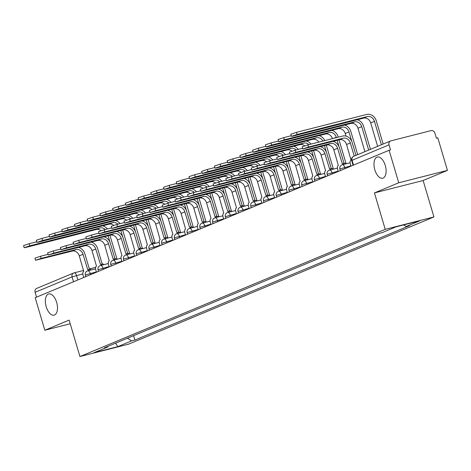 <?xml version="1.0" encoding="UTF-8"?>
<svg xmlns="http://www.w3.org/2000/svg" width="471" height="471" viewBox="0 0 471 471"><rect width="100%" height="100%" fill="white"/><g stroke="black" fill="none" stroke-linecap="round" stroke-linejoin="round"><path stroke-width="0.71" d="M374.828 169.801A10.927 5.611 75.7 0 1 377.353 157.037A10.927 5.611 75.7 0 1 385.272 165.451A10.927 5.611 75.7 0 1 382.746 178.215A10.927 5.611 75.7 0 1 374.828 169.801M46.199 306.721A10.927 5.611 75.7 0 1 48.725 293.951A10.927 5.611 75.7 0 1 56.644 302.37A10.927 5.611 75.7 0 1 54.118 315.134A10.927 5.611 75.7 0 1 46.199 306.721M447.45 170.378L398.743 182.783L389.111 150.267L35.195 297.725L44.827 330.236L69.137 320.109L79.935 356.547L128.636 344.142L433.932 216.943L423.135 180.505L447.45 170.378L437.818 137.862L436.399 138.221L434.898 133.158A3.415 2.92 67.4 0 0 431.089 130.614L390.906 140.847A3.415 2.92 67.4 0 0 390.559 140.964A3.415 2.92 67.4 0 0 389.034 144.838L351.637 160.481L353.062 165.286M398.743 182.783L374.433 192.91L385.225 229.348L79.935 356.547M389.111 150.267L390.53 149.902L389.034 144.838M44.827 330.236L70.22 323.771M36.555 297.154L35.113 292.297A3.415 2.92 -112.6 0 1 36.638 288.417L73.6 273.021A3.415 2.92 67.4 0 0 72.075 276.895L35.113 292.297M127.494 338.202L131.55 340.916L117.844 346.627L93.988 352.702L107.694 346.992L108.012 346.32M131.55 340.916L134.889 340.068L409.505 225.65L406.167 226.498L419.873 220.787L396.017 226.863L382.311 232.574L378.972 233.428L104.356 347.839L107.694 346.992M433.932 216.943L385.225 229.348M423.135 180.505L374.433 192.91M133.581 335.664L134.889 340.068M406.167 226.498L403.765 224.891M117.844 346.627L115.525 343.188M35.537 260.286L34.907 258.161L40.553 256.265L41.183 258.391L35.537 260.286L72.145 251.108A6.406 5.481 -112.6 0 1 79.287 255.883L83.761 271.455A3.415 1.754 -104.3 0 0 83.096 275.405L83.72 277.501M89.478 269.341L84.886 253.845A8.625 7.377 67.4 0 0 78.527 247.422M88.018 269.724L89.608 269.318A3.415 1.754 75.7 0 1 89.731 269.277A3.415 1.754 75.7 0 1 91.191 269.954M89.349 270.425A3.415 1.754 -104.3 0 0 87.883 269.748A3.415 1.754 -104.3 0 0 87.759 269.789L83.037 254.316A6.406 5.481 -112.6 0 0 75.902 249.548L41.183 258.391M48.077 254.346L40.553 256.265M24.18 247.717L23.55 245.591L29.19 243.695L29.82 245.821L24.18 247.717L26.07 247.381L96.29 229.495A6.406 5.481 -112.6 0 1 101.035 230.66M108.089 235.771L110.061 242.424M117.032 259.25L109.937 235.3M107.341 228.947A8.625 7.377 67.4 0 0 102.672 225.809M36.72 241.776L29.19 243.695M29.82 245.821L100.04 227.935A6.406 5.481 -112.6 0 1 105.227 229.489M48.266 254.982L47.636 252.856L53.282 250.961L53.906 253.086L48.266 254.982L84.874 245.809A6.406 5.481 -112.6 0 1 92.016 250.578L96.49 266.15A3.415 1.754 -104.3 0 0 95.825 270.101L96.449 272.203M102.201 264.043L97.615 248.547A8.625 7.377 67.4 0 0 91.256 242.118M100.741 264.419L102.337 264.019A3.415 1.754 75.7 0 1 102.46 263.972A3.415 1.754 75.7 0 1 103.92 264.655M102.072 265.126A3.415 1.754 -104.3 0 0 100.611 264.443A3.415 1.754 -104.3 0 0 100.488 264.484L95.766 249.018A6.406 5.481 -112.6 0 0 88.625 244.243L53.906 253.086M60.806 249.047L53.282 250.961M60.994 249.683L60.365 247.558L66.005 245.662L66.635 247.781L60.994 249.683L97.603 240.504A6.406 5.481 -112.6 0 1 104.745 245.273L109.219 260.852A3.415 1.754 -104.3 0 0 108.554 264.796L109.178 266.898M114.93 258.738L110.338 243.242A8.625 7.377 67.4 0 0 103.985 236.819M113.47 259.121L115.059 258.714A3.415 1.754 75.7 0 1 115.189 258.673A3.415 1.754 75.7 0 1 116.649 259.35M114.8 259.821A3.415 1.754 -104.3 0 0 113.34 259.144A3.415 1.754 -104.3 0 0 113.217 259.185L108.495 243.713A6.406 5.481 -112.6 0 0 101.353 238.938L66.635 247.781M73.535 243.743L66.005 245.662M73.723 244.378L73.093 242.253L78.734 240.357L79.364 242.483L73.723 244.378L110.332 235.2A6.406 5.481 -112.6 0 1 117.467 239.975L121.942 255.547A3.415 1.754 -104.3 0 0 121.282 259.497L121.901 261.593M127.659 253.433L123.066 237.937A8.625 7.377 67.4 0 0 116.714 231.514M126.199 253.816L127.788 253.41A3.415 1.754 75.7 0 1 127.912 253.369A3.415 1.754 75.7 0 1 129.378 254.046M127.529 254.517A3.415 1.754 -104.3 0 0 126.069 253.84A3.415 1.754 -104.3 0 0 125.94 253.881L121.224 238.408A6.406 5.481 -112.6 0 0 114.082 233.64L79.364 242.483M86.258 238.438L78.734 240.357M36.909 242.412L36.279 240.287L41.919 238.391L42.549 240.516L36.909 242.412L38.799 242.076L109.013 224.196A6.406 5.481 -112.6 0 1 113.758 225.362M120.817 230.472L122.784 237.119M129.755 253.951L122.66 230.001M120.07 223.643A8.625 7.377 67.4 0 0 115.395 220.51M49.443 236.471L41.919 238.391M42.549 240.516L112.769 222.63A6.406 5.481 -112.6 0 1 117.956 224.184M49.632 237.107L49.008 234.988L54.648 233.086L55.278 235.212L49.632 237.107L51.522 236.778L121.742 218.891A6.406 5.481 -112.6 0 1 126.487 220.057M133.546 225.167L135.513 231.814M142.483 248.647L135.389 224.696M132.798 218.344A8.625 7.377 67.4 0 0 128.124 215.206M62.172 231.173L54.648 233.086M55.278 235.212L125.498 217.331A6.406 5.481 -112.6 0 1 130.685 218.88M62.36 231.809L61.73 229.683L67.377 227.787L68.007 229.907L62.36 231.809L64.25 231.473L134.471 213.587A6.406 5.481 -112.6 0 1 139.216 214.752M146.269 219.863L148.241 226.516M155.212 243.342L148.118 219.392M145.527 213.039A8.625 7.377 67.4 0 0 140.853 209.901M74.901 225.868L67.377 227.787M68.007 229.907L138.221 212.027A6.406 5.481 -112.6 0 1 143.414 213.575M86.446 239.074L85.816 236.948L91.462 235.053L92.092 237.178L86.446 239.074L123.055 229.901A6.406 5.481 -112.6 0 1 130.196 234.67L134.671 250.242A3.415 1.754 -104.3 0 0 134.011 254.193L134.629 256.295M140.387 248.135L135.795 232.639A8.625 7.377 67.4 0 0 129.437 226.21M138.927 248.511L140.517 248.111A3.415 1.754 75.7 0 1 140.641 248.064A3.415 1.754 75.7 0 1 142.101 248.747M140.258 249.218A3.415 1.754 -104.3 0 0 138.792 248.535A3.415 1.754 -104.3 0 0 138.668 248.576L133.947 233.104A6.406 5.481 -112.6 0 0 126.811 228.335L92.092 237.178M98.987 233.139L91.462 235.053M99.175 233.775L98.545 231.65L104.191 229.754L104.815 231.873L99.175 233.775L135.783 224.596A6.406 5.481 -112.6 0 1 142.925 229.365L147.399 244.944A3.415 1.754 -104.3 0 0 146.734 248.888L147.358 250.99M153.11 242.83L148.524 227.334A8.625 7.377 67.4 0 0 142.165 220.911M151.65 243.213L153.246 242.806A3.415 1.754 75.7 0 1 153.369 242.765A3.415 1.754 75.7 0 1 154.829 243.442M152.987 243.913A3.415 1.754 -104.3 0 0 151.521 243.236A3.415 1.754 -104.3 0 0 151.397 243.277L146.675 227.805A6.406 5.481 -112.6 0 0 139.534 223.03L104.815 231.873M111.715 227.834L104.191 229.754M75.089 226.504L74.459 224.379L80.099 222.483L80.729 224.608L75.089 226.504L76.979 226.168L147.199 208.288A6.406 5.481 -112.6 0 1 151.945 209.454M158.998 214.564L160.97 221.211M167.941 238.043L160.846 214.093M158.256 207.735A8.625 7.377 67.4 0 0 153.581 204.602M87.63 220.563L80.099 222.483M80.729 224.608L150.95 206.722A6.406 5.481 -112.6 0 1 156.136 208.276M87.818 221.199L87.188 219.08L92.828 217.178L93.458 219.303L87.818 221.199L89.708 220.87L159.922 202.983A6.406 5.481 -112.6 0 1 164.667 204.149M171.727 209.259L173.693 215.906M180.664 232.739L173.569 208.788M170.979 202.436A8.625 7.377 67.4 0 0 166.304 199.298M100.352 215.265L92.828 217.178M93.458 219.303L163.678 201.423A6.406 5.481 -112.6 0 1 168.865 202.972M111.904 228.47L111.274 226.345L116.914 224.449L117.544 226.575L111.904 228.47L148.512 219.292A6.406 5.481 -112.6 0 1 155.654 224.066L160.128 239.639A3.415 1.754 -104.3 0 0 159.463 243.589L160.087 245.685M165.839 237.525L161.253 222.029A8.625 7.377 67.4 0 0 154.894 215.606M164.379 237.908L165.969 237.502A3.415 1.754 75.7 0 1 166.098 237.461A3.415 1.754 75.7 0 1 167.558 238.138M165.71 238.609A3.415 1.754 -104.3 0 0 164.249 237.932A3.415 1.754 -104.3 0 0 164.126 237.973L159.404 222.5A6.406 5.481 -112.6 0 0 152.263 217.732L117.544 226.575M124.444 222.53L116.914 224.449M124.632 223.166L124.003 221.04L129.643 219.145L130.273 221.27L124.632 223.166L161.241 213.993A6.406 5.481 -112.6 0 1 168.377 218.762L172.857 234.334A3.415 1.754 -104.3 0 0 172.192 238.285L172.81 240.387M178.568 232.227L173.976 216.731A8.625 7.377 67.4 0 0 167.623 210.302M177.108 232.603L178.697 232.203A3.415 1.754 75.7 0 1 178.821 232.156A3.415 1.754 75.7 0 1 180.287 232.839M178.438 233.304A3.415 1.754 -104.3 0 0 176.978 232.627A3.415 1.754 -104.3 0 0 176.855 232.668L172.133 217.196A6.406 5.481 -112.6 0 0 164.991 212.427L130.273 221.27M137.167 217.231L129.643 219.145M137.355 217.867L136.725 215.742L142.372 213.846L143.001 215.965L137.355 217.867L173.964 208.688A6.406 5.481 -112.6 0 1 181.105 213.457L185.58 229.036A3.415 1.754 -104.3 0 0 184.92 232.98L185.539 235.082M191.297 226.922L186.704 211.426A8.625 7.377 67.4 0 0 180.346 205.003M189.837 227.305L191.426 226.898A3.415 1.754 75.7 0 1 191.55 226.857A3.415 1.754 75.7 0 1 193.01 227.534M191.167 228.005A3.415 1.754 -104.3 0 0 189.707 227.328A3.415 1.754 -104.3 0 0 189.577 227.369L184.862 211.897A6.406 5.481 -112.6 0 0 177.72 207.122L143.001 215.965M149.896 211.926L142.372 213.846M150.084 212.562L149.454 210.437L155.1 208.541L155.724 210.667L150.084 212.562L186.693 203.384A6.406 5.481 -112.6 0 1 193.834 208.158L198.309 223.731A3.415 1.754 -104.3 0 0 197.643 227.681L198.267 229.777M204.02 221.617L199.433 206.121A8.625 7.377 67.4 0 0 193.075 199.698M202.559 222L204.155 221.594A3.415 1.754 75.7 0 1 204.279 221.553A3.415 1.754 75.7 0 1 205.739 222.23M203.896 222.701A3.415 1.754 -104.3 0 0 202.43 222.024A3.415 1.754 -104.3 0 0 202.306 222.065L197.585 206.592A6.406 5.481 -112.6 0 0 190.449 201.823L155.724 210.667M162.625 206.622L155.1 208.541M162.813 207.258L162.183 205.132L167.823 203.236L168.453 205.362L162.813 207.258L199.421 198.085A6.406 5.481 -112.6 0 1 206.563 202.854L211.037 218.426A3.415 1.754 -104.3 0 0 210.372 222.377L210.996 224.479M216.748 216.319L212.162 200.823A8.625 7.377 67.4 0 0 205.803 194.393M215.288 216.695L216.878 216.295A3.415 1.754 75.7 0 1 217.007 216.248A3.415 1.754 75.7 0 1 218.467 216.931M216.619 217.396A3.415 1.754 -104.3 0 0 215.159 216.719A3.415 1.754 -104.3 0 0 215.035 216.76L210.313 201.288A6.406 5.481 -112.6 0 0 203.172 196.519L168.453 205.362M175.353 201.323L167.823 203.236M175.542 201.959L174.912 199.834L180.552 197.932L181.182 200.057L175.542 201.959L212.15 192.78A6.406 5.481 -112.6 0 1 219.286 197.549L223.766 213.127A3.415 1.754 -104.3 0 0 223.101 217.072L223.725 219.174M229.477 211.014L224.885 195.518A8.625 7.377 67.4 0 0 218.532 189.095M228.017 211.397L229.607 210.99A3.415 1.754 75.7 0 1 229.73 210.949A3.415 1.754 75.7 0 1 231.196 211.626M229.348 212.097A3.415 1.754 -104.3 0 0 227.887 211.42A3.415 1.754 -104.3 0 0 227.764 211.461L223.042 195.989A6.406 5.481 -112.6 0 0 215.901 191.214L181.182 200.057M188.076 196.018L180.552 197.932M188.265 196.654L187.635 194.529L193.281 192.633L193.911 194.758L188.265 196.654L224.873 187.476A6.406 5.481 -112.6 0 1 232.015 192.25L236.489 207.823A3.415 1.754 -104.3 0 0 235.83 211.767L236.448 213.869M242.206 205.709L237.614 190.213A8.625 7.377 67.4 0 0 231.255 183.79M240.746 206.092L242.335 205.686A3.415 1.754 75.7 0 1 242.459 205.644A3.415 1.754 75.7 0 1 243.919 206.322M242.076 206.793A3.415 1.754 -104.3 0 0 240.616 206.115A3.415 1.754 -104.3 0 0 240.487 206.157L235.771 190.684A6.406 5.481 -112.6 0 0 228.629 185.915L193.911 194.758M200.805 190.714L193.281 192.633M200.993 191.35L200.363 189.224L206.01 187.328L206.634 189.454L200.993 191.35L237.602 182.177A6.406 5.481 -112.6 0 1 244.743 186.946L249.218 202.518A3.415 1.754 -104.3 0 0 248.553 206.469L249.177 208.571M254.929 200.405L250.342 184.915A8.625 7.377 67.4 0 0 243.984 178.485M253.469 200.787L255.064 200.387A3.415 1.754 75.7 0 1 255.188 200.34A3.415 1.754 75.7 0 1 256.648 201.023M254.805 201.488A3.415 1.754 -104.3 0 0 253.339 200.811A3.415 1.754 -104.3 0 0 253.215 200.852L248.494 185.38A6.406 5.481 -112.6 0 0 241.358 180.611L206.634 189.454M213.534 185.415L206.01 187.328M100.541 215.901L99.917 213.775L105.557 211.879L106.187 213.999L100.541 215.901L102.431 215.565L172.651 197.679A6.406 5.481 -112.6 0 1 177.396 198.844M184.455 203.955L186.422 210.608M193.393 227.434L186.298 203.484M183.708 197.131A8.625 7.377 67.4 0 0 179.033 193.993M113.081 209.96L105.557 211.879M106.187 213.999L176.407 196.119A6.406 5.481 -112.6 0 1 181.594 197.667M113.27 210.596L112.64 208.47L118.286 206.575L118.916 208.7L113.27 210.596L115.159 210.26L185.38 192.38A6.406 5.481 -112.6 0 1 190.125 193.546M197.178 198.656L199.151 205.303M206.121 222.135L199.027 198.185M196.436 191.827A8.625 7.377 67.4 0 0 191.762 188.694M125.81 204.655L118.286 206.575M118.916 208.7L189.13 190.814A6.406 5.481 -112.6 0 1 194.323 192.368M125.998 205.291L125.368 203.172L131.009 201.27L131.639 203.395L125.998 205.291L127.888 204.962L198.108 187.075A6.406 5.481 -112.6 0 1 202.854 188.241M209.907 193.351L211.879 199.998M218.85 216.831L211.756 192.88M209.165 186.528A8.625 7.377 67.4 0 0 204.491 183.39M138.539 199.357L131.009 201.27M131.639 203.395L201.859 185.515A6.406 5.481 -112.6 0 1 207.046 187.064M138.727 199.992L138.097 197.867L143.737 195.971L144.367 198.091L138.727 199.992L140.617 199.657L210.831 181.771A6.406 5.481 -112.6 0 1 215.577 182.936M222.636 188.047L224.602 194.7M231.573 211.526L224.479 187.576M221.888 181.223A8.625 7.377 67.4 0 0 217.213 178.085M151.262 194.052L143.737 195.971M144.367 198.091L214.588 180.21A6.406 5.481 -112.6 0 1 219.774 181.759M151.45 194.688L150.826 192.562L156.466 190.667L157.096 192.792L151.45 194.688L153.34 194.352L223.56 176.472A6.406 5.481 -112.6 0 1 228.305 177.638M235.365 182.748L237.331 189.395M244.302 206.227L237.207 182.277M234.617 175.918A8.625 7.377 67.4 0 0 229.942 172.786M163.99 188.747L156.466 190.667M157.096 192.792L227.316 174.906A6.406 5.481 -112.6 0 1 232.503 176.46M164.179 189.383L163.549 187.264L169.195 185.362L169.825 187.487L164.179 189.383L166.069 189.054L236.289 171.167A6.406 5.481 -112.6 0 1 241.034 172.333M248.087 177.443L250.06 184.09M257.031 200.923L249.936 176.972M247.346 170.62A8.625 7.377 67.4 0 0 242.671 167.482M176.719 183.449L169.195 185.362M169.825 187.487L240.039 169.607A6.406 5.481 -112.6 0 1 245.232 171.156M176.908 184.084L176.278 181.959L181.918 180.063L182.548 182.183L176.908 184.084L178.797 183.749L249.018 165.863A6.406 5.481 -112.6 0 1 253.763 167.028M260.816 172.139L262.789 178.792M269.759 195.618L262.665 171.668M260.074 165.315A8.625 7.377 67.4 0 0 255.4 162.177M189.448 178.144L181.918 180.063M182.548 182.183L252.768 164.302A6.406 5.481 -112.6 0 1 257.955 165.851M189.636 178.78L189.006 176.654L194.647 174.759L195.277 176.884L189.636 178.78L191.526 178.444L261.741 160.564A6.406 5.481 -112.6 0 1 266.486 161.73M273.545 166.834L275.517 173.487M282.482 190.319L275.388 166.369M272.797 160.01A8.625 7.377 67.4 0 0 268.123 156.878M202.177 172.839L194.647 174.759M195.277 176.884L265.497 158.998A6.406 5.481 -112.6 0 1 270.684 160.552M213.722 186.051L213.092 183.925L218.732 182.024L219.362 184.149L213.722 186.051L250.331 176.872A6.406 5.481 -112.6 0 1 257.472 181.641L261.947 197.219A3.415 1.754 -104.3 0 0 261.281 201.164L261.905 203.266M267.658 195.106L263.071 179.61A8.625 7.377 67.4 0 0 256.713 173.187M266.197 195.489L267.787 195.082A3.415 1.754 75.7 0 1 267.917 195.041A3.415 1.754 75.7 0 1 269.377 195.718M267.528 196.189A3.415 1.754 -104.3 0 0 266.068 195.512A3.415 1.754 -104.3 0 0 265.944 195.553L261.222 180.081A6.406 5.481 -112.6 0 0 254.081 175.306L219.362 184.149M226.263 180.11L218.732 182.024M226.451 180.746L225.821 178.621L231.461 176.725L232.091 178.85L226.451 180.746L263.059 171.568A6.406 5.481 -112.6 0 1 270.195 176.342L274.675 191.915A3.415 1.754 -104.3 0 0 274.01 195.859L274.634 197.961M280.386 189.801L275.794 174.305A8.625 7.377 67.4 0 0 269.441 167.882M278.926 190.184L280.516 189.778A3.415 1.754 75.7 0 1 280.639 189.736A3.415 1.754 75.7 0 1 282.105 190.414M280.257 190.885A3.415 1.754 -104.3 0 0 278.797 190.207A3.415 1.754 -104.3 0 0 278.673 190.249L273.951 174.776A6.406 5.481 -112.6 0 0 266.81 170.007L232.091 178.85M238.985 174.806L231.461 176.725M239.174 175.442L238.55 173.316L244.19 171.42L244.82 173.546L239.174 175.442L275.782 166.269A6.406 5.481 -112.6 0 1 282.924 171.038L287.398 186.61A3.415 1.754 -104.3 0 0 286.739 190.561L287.357 192.663M293.115 184.497L288.523 169.007A8.625 7.377 67.4 0 0 282.164 162.577M291.655 184.879L293.245 184.479A3.415 1.754 75.7 0 1 293.368 184.432A3.415 1.754 75.7 0 1 294.828 185.115M292.986 185.58A3.415 1.754 -104.3 0 0 291.525 184.903A3.415 1.754 -104.3 0 0 291.396 184.944L286.68 169.472A6.406 5.481 -112.6 0 0 279.538 164.703L244.82 173.546M251.714 169.507L244.19 171.42M251.903 170.143L251.273 168.017L256.919 166.116L257.549 168.241L251.903 170.143L288.511 160.964A6.406 5.481 -112.6 0 1 295.653 165.733L300.127 181.311A3.415 1.754 -104.3 0 0 299.462 185.256L300.086 187.358M305.838 179.198L301.252 163.702A8.625 7.377 67.4 0 0 294.893 157.279M304.378 179.581L305.973 179.174A3.415 1.754 75.7 0 1 306.097 179.133A3.415 1.754 75.7 0 1 307.557 179.81M305.714 180.281A3.415 1.754 -104.3 0 0 304.248 179.604A3.415 1.754 -104.3 0 0 304.125 179.645L299.403 164.173A6.406 5.481 -112.6 0 0 292.267 159.398L257.549 168.241M264.443 164.202L256.919 166.116M264.631 164.838L264.001 162.713L269.642 160.817L270.272 162.942L264.631 164.838L301.24 155.66A6.406 5.481 -112.6 0 1 308.381 160.434L312.856 176.007A3.415 1.754 -104.3 0 0 312.191 179.951L312.815 182.053M318.567 173.893L313.98 158.397A8.625 7.377 67.4 0 0 307.622 151.974M317.107 174.276L318.696 173.87A3.415 1.754 75.7 0 1 318.826 173.828A3.415 1.754 75.7 0 1 320.286 174.505M318.437 174.976A3.415 1.754 -104.3 0 0 316.977 174.299A3.415 1.754 -104.3 0 0 316.853 174.341L312.132 158.868A6.406 5.481 -112.6 0 0 304.99 154.099L270.272 162.942M277.172 158.898L269.642 160.817M277.36 159.534L276.73 157.408L282.37 155.512L283 157.638L277.36 159.534L313.969 150.361A6.406 5.481 -112.6 0 1 321.104 155.13L325.585 170.702A3.415 1.754 -104.3 0 0 324.919 174.653L325.543 176.755M331.296 168.589L326.703 153.099A8.625 7.377 67.4 0 0 320.351 146.669M329.835 168.971L331.425 168.565A3.415 1.754 75.7 0 1 331.549 168.524A3.415 1.754 75.7 0 1 333.015 169.207M331.166 169.672A3.415 1.754 -104.3 0 0 329.706 168.995A3.415 1.754 -104.3 0 0 329.582 169.036L324.86 153.564A6.406 5.481 -112.6 0 0 317.719 148.795L283 157.638M289.895 153.599L282.37 155.512M202.359 173.475L201.735 171.356L207.375 169.454L208.005 171.579L202.359 173.475L204.249 173.145L274.469 155.259A6.406 5.481 -112.6 0 1 279.215 156.425M286.274 161.535L288.24 168.182M295.211 185.015L288.117 161.064M285.526 154.712A8.625 7.377 67.4 0 0 280.851 151.574M214.9 167.541L207.375 169.454M208.005 171.579L278.226 153.693A6.406 5.481 -112.6 0 1 283.412 155.247M215.088 168.176L214.458 166.051L220.104 164.155L220.734 166.275L215.088 168.176L216.978 167.841L287.198 149.955A6.406 5.481 -112.6 0 1 291.943 151.12M298.997 156.231L300.969 162.884M307.94 179.71L300.845 155.76M298.255 149.407A8.625 7.377 67.4 0 0 293.58 146.269M227.628 162.236L220.104 164.155M220.734 166.275L290.948 148.394A6.406 5.481 -112.6 0 1 296.141 149.943M227.817 162.872L227.187 160.746L232.833 158.851L233.457 160.976L227.817 162.872L229.707 162.536L299.927 144.656A6.406 5.481 -112.6 0 1 304.672 145.816M311.725 150.926L313.698 157.579M320.669 174.411L313.574 150.461M310.984 144.102A8.625 7.377 67.4 0 0 306.309 140.97M240.357 156.931L232.833 158.851M233.457 160.976L303.677 143.09A6.406 5.481 -112.6 0 1 308.864 144.644M240.546 157.567L239.916 155.448L245.556 153.546L246.186 155.671L240.546 157.567L242.435 157.237L312.65 139.351A6.406 5.481 -112.6 0 1 318.843 142.101M324.454 145.627L326.427 152.274M333.397 169.107L326.297 145.156M324.807 140.582A8.625 7.377 67.4 0 0 319.038 135.666M253.086 151.633L245.556 153.546M246.186 155.671L316.406 137.785A6.406 5.481 -112.6 0 1 322.918 141.065M253.274 152.268L252.644 150.143L258.285 148.247L258.915 150.367L253.274 152.268L255.158 151.933L325.379 134.047A6.406 5.481 -112.6 0 1 332.461 138.633M258.915 150.367L329.135 132.486A6.406 5.481 -112.6 0 1 336.27 137.255L336.382 137.632M337.183 140.323L339.149 146.976M346.12 163.802L339.026 139.852M338.231 137.161L338.119 136.784A8.625 7.377 67.4 0 0 331.761 130.361M265.809 146.328L258.285 148.247M265.997 146.964L265.367 144.838L271.013 142.943L271.643 145.068L265.997 146.964L267.887 146.628L338.107 128.748A6.406 5.481 -112.6 0 1 345.249 133.517L346.02 136.119M271.643 145.068L341.858 127.182A6.406 5.481 -112.6 0 1 348.999 131.957L351.878 141.671M357.707 154.647L350.848 131.486A8.625 7.377 67.4 0 0 344.489 125.062M278.538 141.023L271.013 142.943M290.083 154.229L289.459 152.109L295.099 150.208L295.729 152.333L290.083 154.229L326.691 145.056A6.406 5.481 -112.6 0 1 333.833 149.825L338.308 165.403A3.415 1.754 -104.3 0 0 337.648 169.348L338.266 171.45M344.024 163.29L339.432 147.794A8.625 7.377 67.4 0 0 333.074 141.371M342.564 163.672L344.154 163.266A3.415 1.754 75.7 0 1 344.277 163.225A3.415 1.754 75.7 0 1 345.738 163.902M343.895 164.373A3.415 1.754 -104.3 0 0 342.435 163.696A3.415 1.754 -104.3 0 0 342.305 163.737L337.589 148.265A6.406 5.481 -112.6 0 0 330.448 143.49L295.729 152.333M302.623 148.294L295.099 150.208M278.726 141.659L278.096 139.54L283.742 137.638L284.366 139.763L278.726 141.659L280.616 141.329L350.836 123.443A6.406 5.481 -112.6 0 1 357.972 128.212L364.913 151.644M284.366 139.763L354.586 121.877A6.406 5.481 -112.6 0 1 361.728 126.652L368.669 150.084M370.436 149.348L363.571 126.181A8.625 7.377 67.4 0 0 357.218 119.758M291.266 135.725L283.742 137.638M302.812 148.93L302.182 146.805L307.828 144.909L308.458 147.034L302.812 148.93L339.42 139.752A6.406 5.481 -112.6 0 1 346.562 144.526L351.036 160.099A3.415 1.754 -104.3 0 0 350.371 164.043L350.995 166.145M355.976 155.371L352.161 142.489A8.625 7.377 67.4 0 0 342.547 136.066L307.828 144.909M308.458 147.034L343.176 138.191A6.406 5.481 -112.6 0 1 350.312 142.96L354.21 156.107M291.455 136.36L290.825 134.235L296.465 132.339L297.095 134.459L291.455 136.36L293.345 136.025L363.559 118.139A6.406 5.481 -112.6 0 1 370.701 122.913L377.642 146.346M297.095 134.459L367.315 116.578A6.406 5.481 -112.6 0 1 374.457 121.347L381.398 144.78M383.164 144.044L376.3 120.876A8.625 7.377 67.4 0 0 366.685 114.453L296.465 132.339M350.907 165.845L340.315 168.806L339.879 169.054L340.333 170.59M338.178 171.15L327.586 174.111L327.151 174.358L327.604 175.889M325.449 176.448L314.858 179.416L314.422 179.657L314.881 181.194M312.726 181.753L302.135 184.714L301.699 184.962L302.152 186.498M299.998 187.058L289.406 190.019L288.97 190.266L289.424 191.797M287.269 192.362L276.677 195.324L276.241 195.571L276.695 197.102M274.54 197.661L263.948 200.622L263.513 200.87L263.972 202.406M261.817 202.966L251.226 205.927L250.79 206.174L251.243 207.705M249.088 208.27L238.497 211.232L238.061 211.479L238.514 213.01M236.36 213.569L225.768 216.53L225.332 216.778L225.786 218.314M223.631 218.874L213.039 221.835L212.604 222.082L213.063 223.613M210.908 224.178L200.316 227.14L199.881 227.387L200.334 228.918M198.179 229.477L187.588 232.439L187.152 232.686L187.605 234.222M185.45 234.782L174.859 237.743L174.423 237.99L174.876 239.521M172.722 240.086L162.13 243.048L161.694 243.295L162.154 244.826M159.999 245.385L149.401 248.347L148.971 248.594L149.425 250.13M147.27 250.69L136.678 253.651L136.243 253.898L136.696 255.435M134.541 255.994L123.95 258.956L123.514 259.203L123.967 260.734M121.812 261.293L111.221 264.255L110.785 264.502L111.244 266.038M109.089 266.598L98.492 269.559L98.062 269.806L98.516 271.343M96.361 271.902L85.769 274.864L85.333 275.111L85.787 276.642M82.837 273.892L72.075 276.895L73.511 281.758M77.862 279.945L76.543 275.494A3.415 1.754 75.7 0 0 74.071 272.862A3.415 3.415 0 0 0 73.6 273.021A3.415 2.92 67.4 0 1 73.941 272.903A3.415 1.754 75.7 0 1 74.071 272.862L83.597 270.436L74.2 272.839M95.666 267.363L89.366 268.97L95.66 267.375M345.137 168.589L344.784 167.405A3.415 1.754 -104.3 0 0 342.311 164.773A3.415 1.754 -104.3 0 0 342.187 164.815M332.408 173.893L332.061 172.71A3.415 1.754 -104.3 0 0 329.582 170.078A3.415 1.754 -104.3 0 0 329.459 170.119M319.679 179.192L319.332 178.009A3.415 1.754 -104.3 0 0 316.859 175.383A3.415 1.754 -104.3 0 0 316.73 175.424M306.957 184.497L306.603 183.313A3.415 1.754 -104.3 0 0 304.131 180.681A3.415 1.754 -104.3 0 0 304.007 180.723M294.228 189.801L293.875 188.618A3.415 1.754 -104.3 0 0 291.402 185.986A3.415 1.754 -104.3 0 0 291.278 186.027M281.499 195.1L281.152 193.917A3.415 1.754 -104.3 0 0 278.673 191.291A3.415 1.754 -104.3 0 0 278.549 191.332M268.77 200.405L268.423 199.221A3.415 1.754 -104.3 0 0 265.95 196.59A3.415 1.754 -104.3 0 0 265.821 196.631M256.047 205.709L255.694 204.526A3.415 1.754 -104.3 0 0 253.221 201.894A3.415 1.754 -104.3 0 0 253.092 201.935M243.319 211.008L242.965 209.825A3.415 1.754 -104.3 0 0 240.493 207.199A3.415 1.754 -104.3 0 0 240.369 207.24M230.59 216.313L230.242 215.129A3.415 1.754 -104.3 0 0 227.764 212.498A3.415 1.754 -104.3 0 0 227.64 212.539M217.861 221.617L217.514 220.434A3.415 1.754 -104.3 0 0 215.035 217.802A3.415 1.754 -104.3 0 0 214.911 217.843M205.138 226.916L204.785 225.733A3.415 1.754 -104.3 0 0 202.312 223.107A3.415 1.754 -104.3 0 0 202.183 223.148M192.409 232.221L192.056 231.037A3.415 1.754 -104.3 0 0 189.583 228.406A3.415 1.754 -104.3 0 0 189.46 228.447M179.681 237.525L179.333 236.342A3.415 1.754 -104.3 0 0 176.855 233.71A3.415 1.754 -104.3 0 0 176.731 233.751M166.952 242.824L166.604 241.641A3.415 1.754 -104.3 0 0 164.126 239.015A3.415 1.754 -104.3 0 0 164.002 239.056M154.229 248.129L153.876 246.945A3.415 1.754 -104.3 0 0 151.403 244.314A3.415 1.754 -104.3 0 0 151.273 244.355M141.5 253.433L141.147 252.25A3.415 1.754 -104.3 0 0 138.674 249.618A3.415 1.754 -104.3 0 0 138.551 249.659M128.771 258.732L128.418 257.549A3.415 1.754 -104.3 0 0 125.945 254.923A3.415 1.754 -104.3 0 0 125.822 254.964M116.043 264.037L115.695 262.853A3.415 1.754 -104.3 0 0 113.217 260.222A3.415 1.754 -104.3 0 0 113.093 260.263M103.32 269.341L102.966 268.158A3.415 1.754 -104.3 0 0 100.494 265.526A3.415 1.754 -104.3 0 0 100.364 265.567M90.591 274.64L90.238 273.457A3.415 1.754 -104.3 0 0 87.765 270.831A3.415 1.754 -104.3 0 0 87.641 270.872M353.515 165.097L352.072 160.234A3.415 2.92 67.4 0 1 353.597 156.36A3.415 3.415 0 0 0 351.637 160.481M353.945 156.248A3.415 2.92 67.4 0 0 353.597 156.36L390.559 140.964M79.287 255.883L83.037 254.316M72.145 251.108L75.902 249.548M100.04 227.935L96.29 229.495M92.016 250.578L95.766 249.018M84.874 245.809L88.625 244.243M104.745 245.273L108.495 243.713M97.603 240.504L101.353 238.938M117.467 239.975L121.224 238.408M110.332 235.2L114.082 233.64M112.769 222.63L109.013 224.196M125.498 217.331L121.742 218.891M138.221 212.027L134.471 213.587M130.196 234.67L133.947 233.104M123.055 229.901L126.811 228.335M142.925 229.365L146.675 227.805M135.783 224.596L139.534 223.03M150.95 206.722L147.199 208.288M163.678 201.423L159.922 202.983M155.654 224.066L159.404 222.5M148.512 219.292L152.263 217.732M168.377 218.762L172.133 217.196M161.241 213.993L164.991 212.427M181.105 213.457L184.862 211.897M173.964 208.688L177.72 207.122M193.834 208.158L197.585 206.592M186.693 203.384L190.449 201.823M206.563 202.854L210.313 201.288M199.421 198.085L203.172 196.519M219.286 197.549L223.042 195.989M212.15 192.78L215.901 191.214M232.015 192.25L235.771 190.684M224.873 187.476L228.629 185.915M244.743 186.946L248.494 185.38M237.602 182.177L241.358 180.611M176.407 196.119L172.651 197.679M189.13 190.814L185.38 192.38M201.859 185.515L198.108 187.075M214.588 180.21L210.831 181.771M227.316 174.906L223.56 176.472M240.039 169.607L236.289 171.167M252.768 164.302L249.018 165.863M265.497 158.998L261.741 160.564M257.472 181.641L261.222 180.081M250.331 176.872L254.081 175.306M270.195 176.342L273.951 174.776M263.059 171.568L266.81 170.007M282.924 171.038L286.68 169.472M275.782 166.269L279.538 164.703M295.653 165.733L299.403 164.173M288.511 160.964L292.267 159.398M308.381 160.434L312.132 158.868M301.24 155.66L304.99 154.099M321.104 155.13L324.86 153.564M313.969 150.361L317.719 148.795M278.226 153.693L274.469 155.259M290.948 148.394L287.198 149.955M303.677 143.09L299.927 144.656M316.406 137.785L312.65 139.351M336.27 137.255L333.768 138.303M329.135 132.486L325.379 134.047M348.999 131.957L345.249 133.517M341.858 127.182L338.107 128.748M333.833 149.825L337.589 148.265M326.691 145.056L330.448 143.49M361.728 126.652L357.972 128.212M354.586 121.877L350.836 123.443M346.562 144.526L350.312 142.96M339.42 139.752L343.176 138.191M374.457 121.347L370.701 122.913M367.315 116.578L363.559 118.139M95.584 268.835L87.765 270.831A3.415 3.415 0 0 0 85.333 275.111M108.312 263.536L100.494 265.526A3.415 3.415 0 0 0 98.062 269.806M121.041 258.232L113.217 260.222A3.415 3.415 0 0 0 110.785 264.502M133.764 252.927L125.945 254.923A3.415 3.415 0 0 0 123.514 259.203M146.493 247.628L138.674 249.618A3.415 3.415 0 0 0 136.243 253.898M159.222 242.324L151.403 244.314A3.415 3.415 0 0 0 148.971 248.594M171.95 237.019L164.126 239.015A3.415 3.415 0 0 0 161.694 243.295M184.673 231.72L176.855 233.71A3.415 3.415 0 0 0 174.423 237.99M197.402 226.416L189.583 228.406A3.415 3.415 0 0 0 187.152 232.686M210.131 221.111L202.312 223.107A3.415 3.415 0 0 0 199.881 227.387M222.86 215.812L215.035 217.802A3.415 3.415 0 0 0 212.604 222.082M235.582 210.508L227.764 212.498A3.415 3.415 0 0 0 225.332 216.778M248.311 205.203L240.493 207.199A3.415 3.415 0 0 0 238.061 211.479M261.04 199.904L253.221 201.894A3.415 3.415 0 0 0 250.79 206.174M273.769 194.6L265.95 196.59A3.415 3.415 0 0 0 263.513 200.87M286.492 189.295L278.673 191.291A3.415 3.415 0 0 0 276.241 195.571M299.22 183.996L291.402 185.986A3.415 3.415 0 0 0 288.97 190.266M311.949 178.692L304.131 180.681A3.415 3.415 0 0 0 301.699 184.962M324.678 173.387L316.859 175.383A3.415 3.415 0 0 0 314.422 179.657M337.401 168.088L329.582 170.078A3.415 3.415 0 0 0 327.151 174.358M350.13 162.783L342.311 164.773A3.415 3.415 0 0 0 339.879 169.054M87.883 269.748L89.731 269.277M100.611 264.443L102.46 263.972M113.34 259.144L115.189 258.673M126.069 253.84L127.912 253.369M138.792 248.535L140.641 248.064M151.521 243.236L153.369 242.765M164.249 237.932L166.098 237.461M176.978 232.627L178.821 232.156M189.707 227.328L191.55 226.857M202.43 222.024L204.279 221.553M215.159 216.719L217.007 216.248M227.887 211.42L229.73 210.949M240.616 206.115L242.459 205.644M253.339 200.811L255.188 200.34M266.068 195.512L267.917 195.041M278.797 190.207L280.639 189.736M291.525 184.903L293.368 184.432M304.248 179.604L306.097 179.133M316.977 174.299L318.826 173.828M329.706 168.995L331.549 168.524M342.435 163.696L344.277 163.225"/></g></svg>
